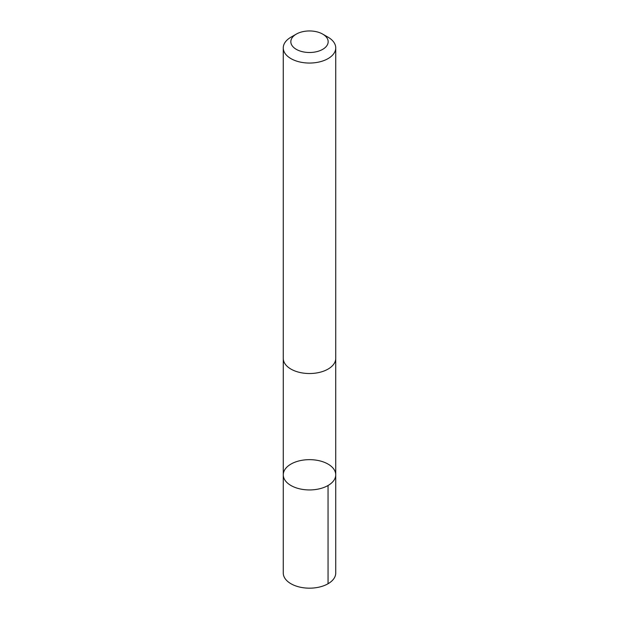 <?xml version="1.0" encoding="UTF-8"?>
<svg xmlns="http://www.w3.org/2000/svg" width="619" height="619" viewBox="0 0 619 619"><rect width="100%" height="100%" fill="white"/><g stroke="black" fill="none" stroke-linecap="round" stroke-linejoin="round"><path stroke-width="0.93" d="M284.136 478.665A26.23 15.142 180 0 1 283.27 474.796A26.23 15.142 180 0 1 309.5 459.654A26.23 15.142 180 0 1 335.73 474.796A26.23 15.142 180 0 1 312.874 489.815A26.23 15.142 180 0 1 284.136 478.665A26.23 15.142 180 0 1 283.27 474.796L283.262 573.032A26.238 15.15 0 0 0 284.136 576.893A26.238 15.15 0 0 0 312.874 588.05A26.238 15.15 0 0 0 335.738 573.032L335.73 474.796A26.23 15.142 180 0 1 312.874 489.815A26.23 15.142 180 0 1 284.136 478.665M296.308 34.107L290.945 37.194A26.238 15.15 0 0 0 283.262 47.911L283.262 358.378A26.238 15.15 0 0 0 309.5 373.528A26.238 15.15 0 0 0 335.738 358.378L335.738 47.911A26.238 15.15 0 0 0 334.864 44.042A26.238 15.15 0 0 0 328.055 37.194L322.692 34.107A18.663 10.771 0 0 0 296.308 34.107A18.663 10.771 0 0 0 304.641 52.128A18.663 10.771 0 0 0 327.544 38.974A18.663 10.771 0 0 0 322.692 34.107M283.262 47.911A26.238 15.15 0 0 0 309.5 63.053A26.238 15.15 0 0 0 335.738 47.911M328.047 485.505L328.055 583.74M283.278 358.827L283.27 474.796M335.722 358.827L335.73 474.796"/></g></svg>
